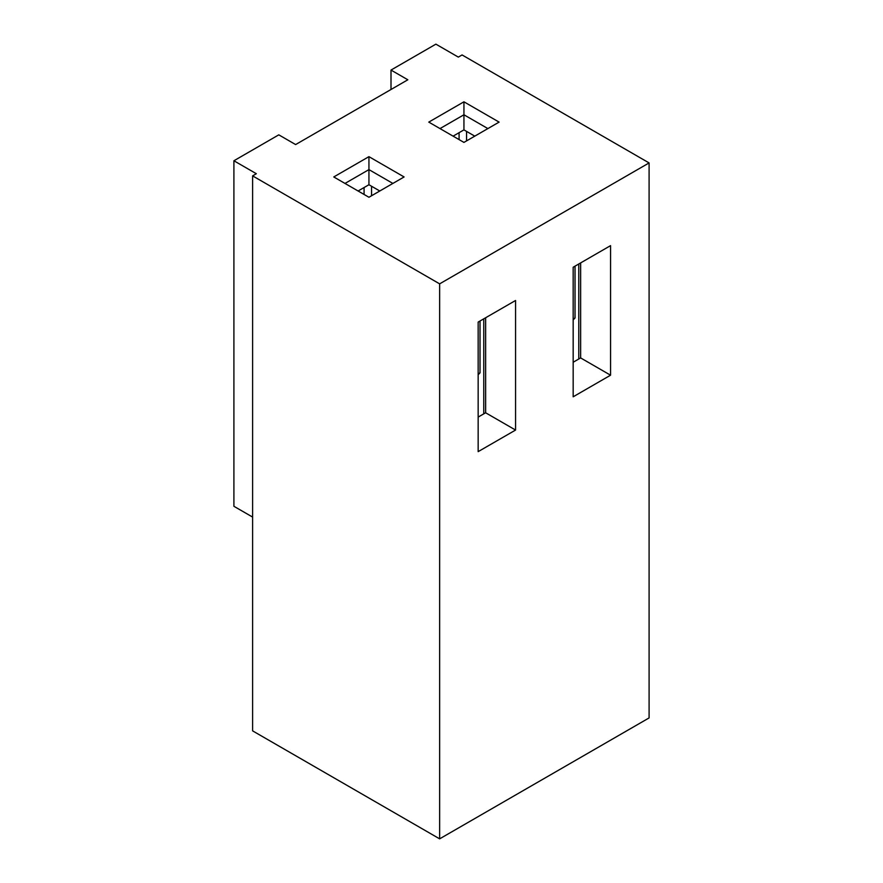<?xml version="1.0" encoding="UTF-8"?>
<svg xmlns="http://www.w3.org/2000/svg" width="883" height="883" viewBox="0 0 883 883"><rect width="100%" height="100%" fill="white"/><g stroke="black" fill="none" stroke-linecap="round" stroke-linejoin="round"><path stroke-width="1.32" d="M649.093 717.923L649.093 162.925L439.635 283.851L439.635 838.85L649.093 717.923L439.635 838.85L252.615 730.87L252.615 175.883L256.346 173.719L252.615 175.883L439.635 283.851L649.093 162.925L462.074 54.945L458.332 57.108L462.074 54.945L649.093 162.925L649.093 717.923M610.561 375.198L573.166 396.798L573.166 267.229L610.561 245.629L610.561 375.198L610.561 245.629L573.166 267.229L573.166 396.798L610.561 375.198L580.639 357.924L580.639 262.902L580.639 357.924L610.561 375.198M515.562 430.054L478.156 451.643L478.156 322.074L515.562 300.485L515.562 430.054L515.562 300.485L478.156 322.074L478.156 451.643L515.562 430.054L485.639 412.78L485.639 317.759L485.639 412.78L515.562 430.054M478.156 417.096L485.639 412.78L478.156 417.096M573.166 362.251L580.639 357.924L573.166 362.251M407.836 79.779L391.003 70.066L391.003 89.503L391.003 70.066L407.836 79.779L295.628 144.569L278.796 134.845L295.628 144.569L407.836 79.779M278.796 134.845L233.907 160.761L256.346 173.719L233.907 160.761L233.907 506.29L252.615 517.085L233.907 506.29L233.907 160.761L278.796 134.845M458.332 57.108L435.893 44.15L391.003 70.066L435.893 44.15L458.332 57.108M404.094 176.953L368.939 197.262L333.774 176.953L368.939 156.655L404.094 176.953L368.939 156.655L368.939 169.613L344.999 183.432L368.939 169.613L368.939 184.735L358.09 190.993L368.939 184.735L368.939 169.613L392.88 183.432L368.939 169.613L368.939 156.655L333.774 176.953L368.939 197.262L404.094 176.953M499.105 122.108L463.939 142.406L428.785 122.108L463.939 101.81L499.105 122.108L463.939 101.81L463.939 114.768L439.999 128.587L463.939 114.768L463.939 129.878L453.1 136.148L463.939 129.878L463.939 114.768L487.88 128.587L463.939 114.768L463.939 101.81L428.785 122.108L463.939 142.406L499.105 122.108M252.615 175.883L252.615 730.87L439.635 838.85L439.635 283.851L252.615 175.883M466.555 140.894L466.555 131.39L466.555 140.894M459.083 132.693L459.083 139.602L459.083 132.693M578.773 263.984L578.773 359.006L578.773 263.984M575.032 266.147L575.032 317.979L573.166 319.922L575.032 317.979L575.032 266.147M474.789 136.148L463.939 129.878L474.789 136.148M573.166 319.061L575.032 317.979L573.166 319.061M371.555 195.75L371.555 186.247L371.555 195.75M364.072 187.538L364.072 194.448L364.072 187.538M483.763 318.84L483.763 413.862L483.763 318.84M480.021 320.993L480.021 372.825L478.156 374.767L480.021 372.825L480.021 320.993M379.778 190.993L368.939 184.735L379.778 190.993M478.156 373.906L480.021 372.825L478.156 373.906"/></g></svg>
